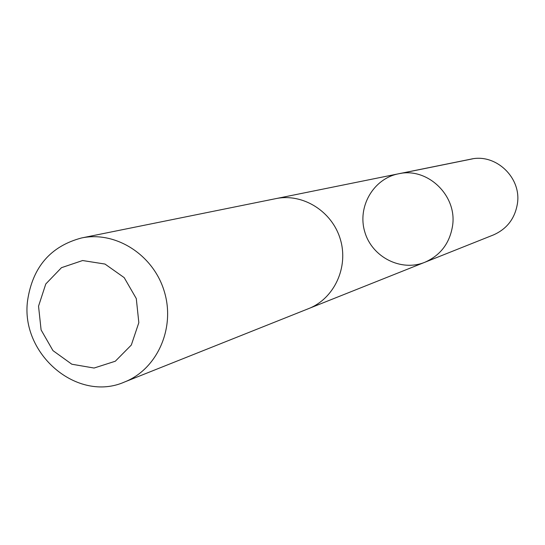 <?xml version="1.0" encoding="UTF-8"?>
<svg xmlns="http://www.w3.org/2000/svg" width="545" height="545" viewBox="0 0 545 545"><rect width="100%" height="100%" fill="white"/><g stroke="black" fill="none" stroke-linecap="round" stroke-linejoin="round"><path stroke-width="0.82" d="M452.568 225.78C449.754 243.206 440.503 255.373 424.807 262.288C401.093 271.975 372.065 257.165 364.816 232C357.111 206.971 373.298 178.692 398.45 173.814C427.321 166.893 457.337 195.519 452.568 225.78C449.754 243.206 440.503 255.373 424.807 262.288L493.354 234.97C506.932 228.982 514.957 218.525 517.423 203.592C521.606 177.656 495.766 153.193 470.771 159.174L398.45 173.814C427.321 166.893 457.337 195.519 452.568 225.78M124.492 382.025L308.634 308.606C334.276 298.592 348.807 267.166 340.339 239.289C332.171 211.331 302.816 192.978 275.872 198.625L81.573 237.961C50.617 246.211 32.625 267.064 27.591 300.52C20.206 354.039 77.431 402.85 124.492 382.025C157.137 369.299 175.483 328.322 164.372 291.718C153.642 254.999 115.86 230.746 81.573 237.961M38.538 306.181L41.1 329.929L52.967 350.626L71.838 364.224L94.074 368.038L115.308 361.226L131.318 345.046L138.832 322.667L136.291 298.571L124.192 277.63L105.001 264.059L82.602 260.537L61.476 267.684L45.78 283.979L38.538 306.181M400.575 173.439L472.61 158.847M309.635 308.197L424.807 262.288M276.928 198.421L398.45 173.814"/></g></svg>
